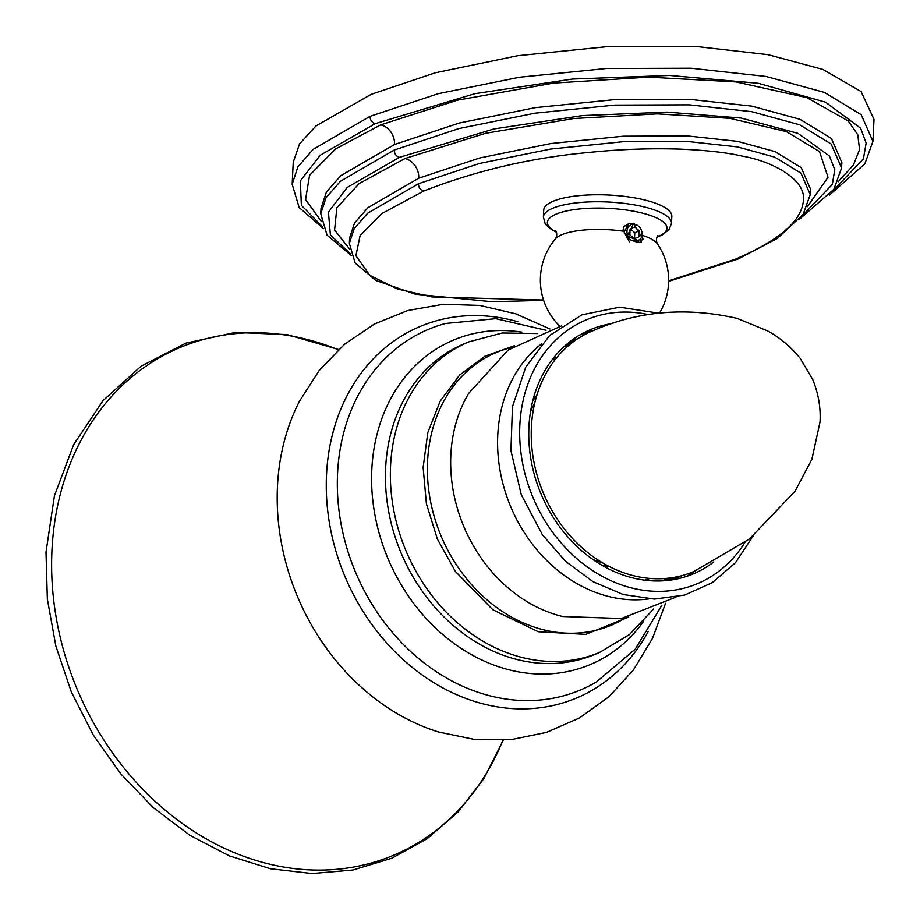 <?xml version="1.0" encoding="UTF-8"?>
<svg xmlns="http://www.w3.org/2000/svg" width="920" height="920" viewBox="0 0 920 920"><rect width="100%" height="100%" fill="white"/><g stroke="black" fill="none" stroke-linecap="round" stroke-linejoin="round"><path stroke-width="1.38" d="M370.07 116.322L438.288 93.679L519.478 77.245L606.326 68.505L691.046 68.229L766.004 76.452L824.492 92.437L861.223 114.735L872.93 141.358L874 119.393L861.085 91.574L822.871 69.414L768.062 54.671L696.049 46.471L608.913 46.46L517.684 55.718L435.309 72.783L371.139 94.357L315.847 126.028L299.517 143.98L293.238 162.242L292.169 184.207L297.884 166.853L313.156 149.373L370.07 116.322A6.417 5.29 67.1 0 0 375.233 123.659L474.835 93.69L572.32 79.062L669.679 75.451L758.31 83.294L825.539 102.189L860.637 128.213L866.134 143.071L863.42 158.78L832.163 191.682M322.862 227.102L301.369 205.309L300.346 180.861L320.275 155.215L375.233 123.659M321.252 221.329L305.566 199.559L309.568 175.271L335.777 148.833L380.707 124.855L457.654 100.13L553.311 83.122L648.335 77.13L735.781 81.903L806.897 97.646L848.286 121.003L857.773 134.757L859.556 149.558L853.369 165.129L838.085 181.827M801.952 216.039L832.335 184.437L834.75 169.59L829.391 155.974L798.031 133.377L741.048 118.036L667.069 112.102L582.624 115.563L494.028 128.926L399.441 157.355L347.208 187.404L328.44 212.14L330.395 234.945L350.761 254.115M349.589 248.975L334.57 230.034L336.869 207.759L359.156 183.586L404.915 158.55L485.656 133.273L573.631 118.53L657.374 113.861L729.951 118.346L786.462 131.629L819.513 151.616L828.023 177.261L807.323 206.758M668.633 280.864L735.344 259.221C786.186 237.463 803.091 217.062 803.551 198.433C804.091 178.572 771.811 161.08 741.681 155.998C726.673 152.513 705.87 150.213 679.27 149.097C649.301 148.189 619.137 149.316 588.777 152.478C531.334 157.677 476.296 170.545 423.648 191.061L381.926 213.52L360.145 235.474L355.891 255.714L369.748 275.31L397.313 288.926L431.917 296.93L543.536 300.035M612.996 323.403A132.503 109.353 -112.9 0 0 590.467 329.636A132.503 109.353 -112.9 0 0 557.646 523.997A132.503 109.353 67.1 0 0 713.575 562.062M594.032 330.291A132.503 109.353 67.1 0 0 583.303 333.028M678.845 576.414L667.977 580.439M568.709 342.642L578.231 338.41M678.178 576.564L675.36 577.875M590.077 331.959L579.83 334.972M695.394 570.837A132.503 109.353 -112.9 0 1 685.952 576.598M672.394 579.841L682.594 575.46M649.991 578.438A119.945 98.992 -112.9 0 1 644.793 580.209M551.977 359.973A119.945 98.992 -112.9 0 1 556.876 357.478M543.72 210.082A64.135 18.216 2.8 0 1 576.817 195.868A64.135 18.216 2.8 0 1 641.148 199.157A64.135 18.216 2.8 0 1 671.83 216.349L671.496 223.341A64.135 18.216 -177.2 0 0 640.814 206.149A64.135 18.216 -177.2 0 0 576.472 202.86A64.135 18.216 -177.2 0 0 543.386 217.085L543.72 210.082M623.863 230.621L623.035 230.058L624.116 226.423L628.935 223.583M641.481 237.026L642.999 238.924L642.861 239.763L640.446 240.223L641.182 242.052L639.756 242.615L636.111 241.868L630.683 240.005L628.636 238.418L627.923 235.934L624.369 233.369M640.504 242.385L639.756 242.615M642.298 235.428L642.631 236.314L641.412 236.601M640.446 240.223L639.112 240.959L628.567 236.612M642.999 238.924L642.516 239.786M640.792 239.867L638.997 241.017M601.806 565.202A102.718 84.778 67.1 0 0 609.04 566.421M532.691 401.212A102.718 84.778 -112.9 0 1 536.877 395.186M563.799 346.874A127.282 105.052 -112.9 0 1 568.767 345.425M662.411 580.888A127.282 105.052 67.1 0 0 666.919 578.346M565.846 345.046A128.374 105.949 -112.9 0 1 570.883 343.689M572.194 341.837L574.218 341.067M572.251 341.815L574.471 340.975M669.346 579.45A128.374 105.949 67.1 0 0 673.279 577.518M573.792 341.458A128.374 105.949 67.1 0 0 570.572 342.585M565.949 344.954L573.988 341.055M670.243 579.094L673.727 577.438M671.899 578.415L666.068 580.623M673.693 577.449L670.139 579.14M669.645 578.047A128.374 105.949 -112.9 0 1 665.16 580.704M629.303 241.73L624.105 231.92L628.785 223.652L634.179 223.594M633.604 240.982L637.859 240.764L640.676 238.751L638.687 241.132M627.382 235.669L633.65 223.525L642.137 237.797M640.676 238.751A8.844 7.302 67.1 0 0 639.768 227.505A8.844 7.302 67.1 0 0 629.924 225.331A8.844 7.302 67.1 0 0 627.9 235.934M630.108 228.884L629.809 234.795L634.225 238.751L638.94 236.796L639.227 230.886L634.811 226.929L630.108 228.884L634.811 226.929M630.349 228.804L634.765 232.76L639.227 230.886M634.765 232.76L634.478 238.671M637.859 240.764L634.443 241.247M693.91 571.481A130.536 107.732 -112.9 0 1 582.153 547.871A130.536 107.732 -112.9 0 1 531.403 427.075A130.536 107.732 -112.9 0 1 592.526 330.901C637.767 310.948 685.918 306.762 736.989 318.343L767.533 330.889C779.895 337.594 790.832 346.817 800.342 358.57L812.739 379.603C818.42 393.53 820.847 407.663 820.019 421.992L811.865 459.379L795.041 491.245L749.478 538.959L693.91 571.481M592.997 559.555A103.27 85.226 67.1 0 0 602.197 562.615M534.83 402.741A103.27 85.226 67.1 0 0 530.587 411.47M872.93 141.358L864.857 163.84L829.403 195.12M399.441 157.355A6.417 5.29 -112.9 0 1 394.277 150.017L340.4 181.297L326.059 197.696L320.758 213.785L321.034 208.265L326.335 192.177L340.676 175.777L394.542 144.498A17.169 14.179 67.1 0 0 380.707 124.855M423.648 191.061A6.417 5.29 -112.9 0 1 418.485 183.724L367.655 213.221L354.246 228.539L349.347 243.351L349.623 237.843L354.522 223.019L367.919 207.702L418.749 178.204A17.169 14.179 67.1 0 0 404.915 158.55M735.344 259.221A6.417 5.29 67.1 0 0 738.139 258.98L777.515 238.326L803.125 214.36L810.244 194.637L800.986 173.19L774.87 157.17L737.357 146.889L687.274 141.45L623.001 141.726L550.574 149.063L479.458 163.472L418.485 183.724M418.749 178.204L479.734 157.964L550.85 143.543L623.277 136.206L687.55 135.941L737.621 141.369L775.146 151.65L801.262 167.67L810.508 189.117L810.244 194.637M799.445 219.259L833.876 189.267L841.581 167.992L831.105 143.957L799.675 124.798L751.686 111.665L689.16 104.845L614.663 105.11L535.026 113.16L458.873 128.582L394.277 150.017M394.542 144.498L459.149 123.061L535.302 107.64L614.939 99.601L689.425 99.325L751.95 106.156L799.952 119.289L831.381 138.448L841.857 162.472L841.581 167.992M648.945 314.709A143.152 118.151 -112.9 0 0 531.783 374.463A143.152 118.151 -112.9 0 0 550.873 529.805A143.152 118.151 67.1 0 0 744.901 542.409M648.841 598.908A141.703 116.955 67.1 0 1 528.482 538.844A141.703 116.955 -112.9 0 1 541.42 344.011M561.591 325.853L508.162 350.025L468.659 393.38A141.703 116.955 -112.9 0 0 481.551 558.624A141.703 116.955 67.1 0 0 562.695 616.515L621.31 618.505L675.924 597.149M625.784 617.676A147.97 122.118 67.1 0 1 459.655 569.583A147.97 122.118 -112.9 0 1 511.888 347.415M656.995 236.957A59.857 16.997 -177.2 0 0 638.342 212.175A59.857 16.997 -177.2 0 0 564.684 211.416A59.857 16.997 -177.2 0 0 556.473 232.035M555.714 230.586C557.129 233.243 557.048 235.98 555.473 238.82A52.175 14.823 2.8 0 1 623.817 231.265M657.904 235.589C656.236 238.096 656.052 240.833 657.34 243.8A52.175 14.823 -177.2 0 0 642.551 235.428M468.797 341.86L463.875 343.942A168.486 139.046 67.1 0 0 385.652 467.785A168.486 139.046 67.1 0 0 450.857 623.415A168.486 139.046 67.1 0 0 594.745 654.453L599.668 652.383A168.486 139.046 67.1 0 1 455.779 621.333A168.486 139.046 67.1 0 1 390.574 465.716A168.486 139.046 -112.9 0 1 468.797 341.86L502.308 332.994L537.441 333.558M521.835 332.143A176.053 145.291 67.1 0 0 371.818 469.487A176.053 145.291 67.1 0 0 471.649 654.787A176.053 145.291 67.1 0 0 643.655 621.219M546.066 330.268L495.799 318.665L445.498 323.483A195.684 161.506 67.1 0 0 337.571 473.202A195.684 161.506 67.1 0 0 421.268 660.709A195.684 161.506 67.1 0 0 596.539 681.893L635.122 649.255L661.928 605.188M517.891 321.747A201.56 166.347 67.1 0 0 326.519 474.651A201.56 166.347 67.1 0 0 450.167 691.69A201.56 166.347 67.1 0 0 648.347 631.304M665.562 603.29L652.51 638.388L633.443 669.944L608.856 696.819L579.508 717.933L546.491 732.4L511.106 739.657L474.72 739.484L438.679 732.044A218.212 180.09 67.1 0 1 277.472 486.231A218.212 180.09 -112.9 0 1 299.356 401.465L319.205 370.461L344.494 344.31L374.394 324.035L407.813 310.511L443.417 304.255L479.826 305.428L515.729 313.812L549.964 328.98M502.86 740.266A275.39 227.274 -112.9 0 1 233.105 852.138A275.39 227.274 -112.9 0 1 51.968 550.056A275.39 227.274 -112.9 0 1 338.296 349.784M323.495 228.666L299.138 207.506L292.169 184.207M320.758 213.785L327.072 235.152L351.21 255.438M349.347 243.351L355.143 262.993L375.785 280.45L415.426 294.216L492.2 301.737L543.628 300.334M668.621 281.405L738.139 258.98M810.508 189.117L810.186 191.28M753.031 536.164L735.551 562.591L712.321 582.636L684.71 595.056L654.396 599.092L623.242 594.527L593.067 581.704L565.616 561.395L542.432 534.819L521.249 494.638L510.933 450.604L512.452 406.766L525.734 367.16L549.642 335.49L582.015 314.801L619.723 307.165L659.088 313.26M711.666 563.5L712.31 562.729M628.716 617.044L585.81 634.363L538.315 631.764L492.832 609.753L455.446 571.481L437.391 539.108L426.397 503.7L423.131 467.406L427.834 432.469L440.243 401.028L459.666 375.038L484.909 356.201L514.372 345.747M543.386 217.085L545.123 223.468L546.457 225.285L551.574 229.586L556.566 232.3M656.891 237.21L662.124 234.991L669.093 229.586L671.496 223.341M659.456 313.214A64.135 64.135 0 0 0 657.34 243.8M555.473 238.82A64.135 64.135 0 0 0 559.912 326.243M599.668 652.383L629.418 634.593L653.545 609.063M503.263 740.244L483.782 778.745L458.148 811.911L427.133 838.718L391.69 858.291L352.935 870.021L312.11 873.54L270.468 868.756L229.298 855.864L189.853 835.268L153.295 807.633L120.727 773.789L93.115 734.781L71.265 691.771L55.855 646.07L47.346 599.035L46 552.103L54.429 495.811L73.726 444.509L103.04 400.614L141.024 366.263L185.863 343.148L235.37 332.442L287.109 334.604L338.594 349.508"/></g></svg>
